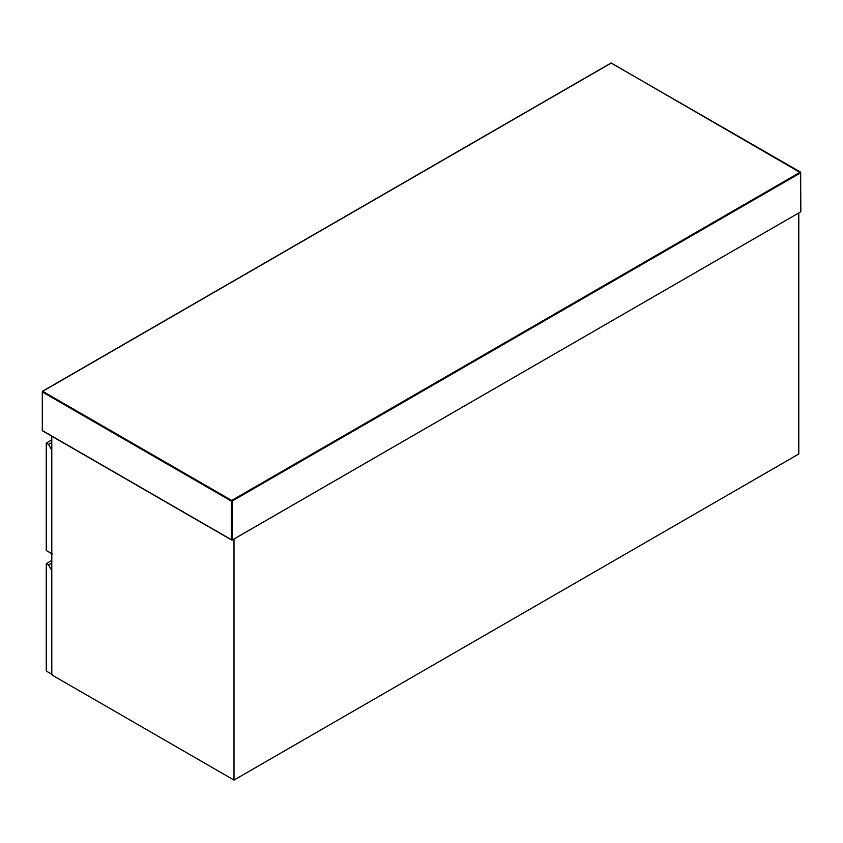 <?xml version="1.0" encoding="UTF-8"?>
<svg xmlns="http://www.w3.org/2000/svg" width="843" height="843" viewBox="0 0 843 843"><rect width="100%" height="100%" fill="white"/><g stroke="black" fill="none" stroke-linecap="round" stroke-linejoin="round"><path stroke-width="1.26" d="M232.088 540.1L232.088 501.1L800.692 172.815L800.692 211.825L800.692 210.95L800.692 211.825L232.088 540.1L42.308 430.531L42.308 391.963L231.33 501.1L231.33 539.668L232.088 540.1L42.687 430.752M51.792 436.189L51.792 674.885L233.996 780.07L798.795 453.987L798.795 212.921L233.996 539.014L233.996 780.07M51.792 563.071L48.536 564.958L46.26 563.64L51.792 560.447M46.26 563.64L46.26 671.028L52.329 674.526M48.536 564.958L51.792 570.616M51.792 442.543L48.536 444.43L46.26 443.112L46.26 550.49L52.329 553.999M48.536 444.43L51.792 450.078M46.26 443.112L51.792 439.909M800.313 172.162L231.709 500.436L42.687 391.31L611.291 63.025L800.692 172.815M42.308 391.963L42.687 391.31M231.33 501.1L231.709 500.436L232.088 501.1L231.33 501.1M800.85 211.477L800.587 172.13L611.017 63.004L42.413 391.278L42.413 430.784L231.709 540.068"/></g></svg>
